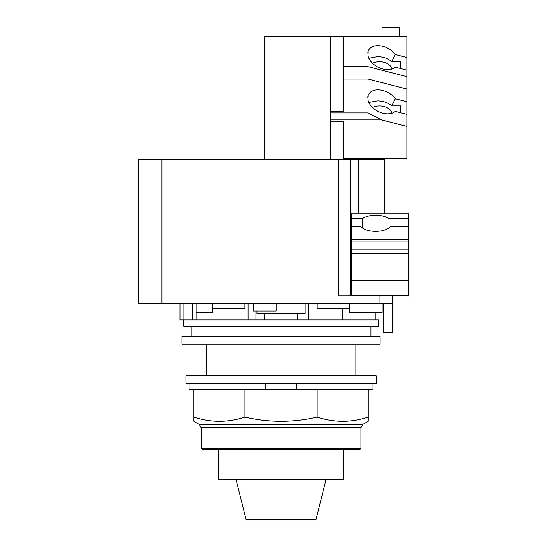 <?xml version="1.0" encoding="UTF-8"?>
<svg xmlns="http://www.w3.org/2000/svg" width="547" height="547" viewBox="0 0 547 547"><rect width="100%" height="100%" fill="white"/><g stroke="black" fill="none" stroke-linecap="round" stroke-linejoin="round"><path stroke-width="0.82" d="M236.106 479.705L246.095 519.65L315.995 519.65L325.985 479.705M218.629 449.743L218.629 479.705L343.461 479.705L343.461 449.743M201.159 448.478L202.424 449.743L359.666 449.743L360.938 448.478L360.938 427.733L362.9 424.328L368.24 421.252L368.24 417.101C351.215 422.667 334.19 422.667 317.164 417.101C293.083 422.667 269.008 422.667 244.933 417.101C227.908 422.667 210.882 422.667 193.857 417.101L193.857 421.252L199.19 424.328L201.159 427.733L201.159 448.478L360.938 448.478M296.371 383.488L296.371 389.826L244.933 389.826L244.933 417.101M244.933 389.826L193.857 389.826L193.857 417.101M317.164 417.101L317.164 389.826L368.24 389.826L368.24 417.101M317.164 389.826L296.371 389.826M189.098 383.488L189.098 389.826L193.857 389.826M368.24 389.826L372.992 389.826L372.992 383.488M265.719 389.826L265.719 383.488M185.925 383.488L376.165 383.488L376.165 375.878L185.925 375.878L185.925 383.488M392.042 113.208A12.684 8.971 0 0 0 379.591 105.947A12.684 8.971 0 0 0 372.514 107.472M392.042 68.997A12.684 8.971 0 0 0 379.591 61.736A12.684 8.971 0 0 0 372.514 63.261M367.755 53.073L368.309 52.006L367.837 52.491M400.513 105.899L400.513 112.73L400.513 105.899L391.673 105.899C388.199 102.672 383.474 100.997 377.498 100.88L368.822 102.453M395.351 54.543L406.859 57.51L406.859 70.153L395.351 67.192A16.041 10.66 -152.8 0 1 382.832 68.99A16.041 10.66 -152.8 0 1 368.049 56.067L368.049 51.616A16.041 10.66 -152.8 0 1 368.569 50.303A16.041 10.66 -152.8 0 1 382.832 46.304A16.041 10.66 -152.8 0 1 395.351 54.543L391.673 61.688C388.199 58.454 383.474 56.785 377.498 56.669L368.822 58.242M400.513 61.688L400.513 68.519L400.513 61.688L391.673 61.688M362.271 227.853L362.271 218.779A16.171 8.082 180 0 1 375.659 215.231A16.171 8.082 180 0 1 389.04 218.779L389.04 227.853M375.659 231.429L371.153 231.08A16.171 8.082 180 0 1 360.979 226.711L351.564 226.711L351.564 213.111L408.506 213.111L408.506 226.711L390.339 226.711A16.171 8.082 180 0 1 380.165 231.08L375.659 231.429M389.04 218.779L408.506 218.779M351.564 226.711L351.564 295.715L408.506 295.715L408.506 226.711M399.248 36.355L399.248 27.35L381.997 27.35L381.997 36.355M395.351 98.761L406.859 101.721L406.859 114.364L395.351 111.403A16.041 10.66 -152.8 0 1 382.832 113.202A16.041 10.66 -152.8 0 1 368.049 100.279L368.049 95.828A16.041 10.66 -152.8 0 1 368.569 94.515A16.041 10.66 -152.8 0 1 382.832 90.515A16.041 10.66 -152.8 0 1 395.351 98.761L391.673 105.899M367.755 97.284L368.309 96.217L367.837 96.703M406.859 70.153L406.859 76.655L368.049 66.666L368.049 56.067M351.564 218.779L362.271 218.779M368.049 51.616L368.049 36.355L406.859 36.355L406.859 57.51M343.448 36.355L330.764 36.355L330.764 111.171L343.448 111.171L343.448 36.355L368.049 36.355M343.448 66.666L368.049 66.666M343.448 79.041L368.049 79.041L406.859 89.031L406.859 76.655M406.859 89.031L406.859 101.721M368.049 95.828L368.049 79.041M406.859 114.364L406.859 126.419L381.601 119.916L368.049 112.942L368.049 100.279M343.448 158.746L406.859 158.746L406.859 126.419M384.664 213.111L384.664 159.375L138.494 159.375L138.494 303.448L138.494 159.375M330.764 111.171L330.764 121.68L343.448 121.68L343.448 159.375M330.764 36.355L264.557 36.355L264.557 159.375M330.764 112.942L368.049 112.942M330.764 119.916L381.601 119.916M350.292 295.838L350.292 159.375M330.764 159.375L330.764 121.68M330.634 159.375L330.634 36.355M138.494 303.448L392.65 303.448L392.65 295.838L338.88 295.838L338.88 159.375M392.65 303.448L392.65 332.617L383.522 332.617L383.522 303.448M382.127 303.448L382.127 312.453L349.656 312.453L349.656 308.522L317.192 308.522L317.192 303.448M196.202 303.448L196.202 319.933L196.202 312.453L212.434 312.453L212.434 308.522L244.899 308.522L244.899 303.448M179.97 319.933L179.97 303.448L179.97 319.933L255.934 319.933L255.934 311.058L255.934 319.933L378.415 319.933L378.415 326.258L183.683 326.258L183.683 319.933M355.871 375.878L355.871 344.172M206.219 344.172L206.219 375.878M349.656 303.448L349.656 308.522M305.144 303.448L305.144 313.595L256.946 313.595L256.946 311.058M253.391 303.448L253.391 311.058L276.126 311.058L276.126 303.448M212.434 303.448L212.434 308.522M375.221 312.453L375.221 319.933M342.244 319.933L342.244 308.522M248.071 303.448L248.071 319.933M181.966 344.172L380.131 344.172L380.131 336.248L181.966 336.248L181.966 344.172M201.159 427.733L360.938 427.733M362.9 424.328L199.19 424.328M380.165 231.08L408.506 231.08M351.564 213.959L408.506 213.959M351.564 231.08L371.153 231.08M351.564 239.743L408.506 239.743M351.564 241.918L408.506 241.918M351.564 249.158L408.506 249.158M351.564 253.227L408.506 253.227M351.564 280.495L408.506 280.495M358.285 213.111L358.285 159.375M161.96 303.448L161.96 159.375M379.967 303.448L379.967 295.838M183.895 303.448L183.895 319.933M192.27 303.448L192.27 319.933M308.508 303.448L308.508 319.933M297.534 313.595L297.534 319.933M264.557 313.595L264.557 319.933M191.17 326.258L191.17 336.248M370.921 326.258L370.921 336.248"/></g></svg>
